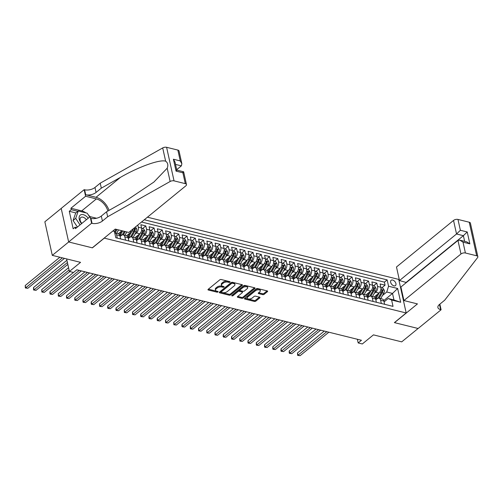 <?xml version="1.0" encoding="UTF-8"?>
<svg xmlns="http://www.w3.org/2000/svg" width="503" height="503" viewBox="0 0 503 503"><rect width="100%" height="100%" fill="white"/><g stroke="black" fill="none" stroke-linecap="round" stroke-linejoin="round"><path stroke-width="0.75" d="M229.953 282.158A0.736 0.371 167.5 0 0 230.104 281.862A0.736 0.371 167.5 0 0 229.833 281.655L221.232 279.523A1.05 0.528 167.5 0 0 219.773 279.85L208.192 289.307A1.05 0.528 167.5 0 0 207.972 289.734A1.05 0.528 167.5 0 0 208.355 290.03L216.963 292.161A0.736 0.371 167.5 0 0 217.981 291.935A0.736 0.371 167.5 0 0 218.132 291.633A0.736 0.371 167.5 0 0 217.862 291.426L216.749 291.149A3.37 1.685 167.5 0 1 215.517 290.2A3.37 1.685 167.5 0 1 216.215 288.829L217.183 288.037A3.37 1.685 167.5 0 1 221.836 286.999L222.948 287.276A0.736 0.371 167.5 0 0 223.967 287.05A0.736 0.371 167.5 0 0 224.118 286.748A0.736 0.371 167.5 0 0 223.848 286.54L222.735 286.264A3.37 1.685 167.5 0 1 221.502 285.314A3.37 1.685 167.5 0 1 222.2 283.937L223.169 283.151A3.37 1.685 167.5 0 1 227.821 282.114L228.934 282.39A0.736 0.371 167.5 0 0 229.953 282.158M392.648 280.045A3.433 2.113 50.8 0 0 391.12 280.29A3.433 2.113 50.8 0 0 391.02 283.308A3.433 2.113 50.8 0 0 393.931 285.849A3.433 2.113 50.8 0 0 395.459 285.61A3.433 2.113 50.8 0 0 395.559 282.585A3.433 2.113 50.8 0 0 392.648 280.045M262.736 294.626A1.05 0.528 167.5 0 0 264.188 294.299L267.439 291.646A1.05 0.528 167.5 0 0 267.653 291.218A1.05 0.528 167.5 0 0 267.269 290.923L257.712 288.552A1.05 0.528 167.5 0 0 256.26 288.879L244.678 298.336A1.05 0.528 167.5 0 0 244.458 298.763A1.05 0.528 167.5 0 0 244.842 299.065L254.399 301.429A1.05 0.528 167.5 0 0 255.851 301.102L259.774 297.902A1.05 0.528 167.5 0 0 259.994 297.468A1.05 0.528 167.5 0 0 259.611 297.172L255.524 296.16A1.05 0.528 167.5 0 0 254.065 296.487L252.122 298.078A2.817 1.408 167.5 0 1 249.186 299.04A2.817 1.408 167.5 0 1 247.206 298.147A2.817 1.408 167.5 0 1 247.79 297.003L255.417 290.778A2.817 1.408 167.5 0 1 258.347 289.81A2.817 1.408 167.5 0 1 260.334 290.703A2.817 1.408 167.5 0 1 259.749 291.847L258.479 292.884A1.05 0.528 167.5 0 0 258.259 293.312A1.05 0.528 167.5 0 0 258.643 293.614L262.736 294.626L262.535 293.721A1.05 0.528 167.5 0 0 263.987 293.394L267.074 290.872M104.209 238.215L92.407 247.847L68.685 241.974L52.293 255.361L80.555 262.352L69.408 271.457L73.532 272.475L76.808 269.797L361.456 340.273L358.18 342.945L362.305 343.97L373.452 334.866L401.708 341.864L418.106 328.484L394.383 322.612L406.185 312.979L104.184 238.101M242.251 285.408A1.05 0.528 167.5 0 0 242.471 284.981A1.05 0.528 167.5 0 0 242.081 284.685L232.524 282.321A1.05 0.528 167.5 0 0 231.072 282.642L219.49 292.098A1.05 0.528 167.5 0 0 219.27 292.532A1.05 0.528 167.5 0 0 219.654 292.828L229.211 295.192A1.05 0.528 167.5 0 0 230.663 294.871L242.251 285.408L242.088 284.685M254.48 287.754L243.056 297.078A1.05 0.528 167.5 0 1 241.603 297.405L241.805 298.31L237.718 297.298A1.05 0.528 167.5 0 1 237.328 297.003A1.05 0.528 167.5 0 1 237.548 296.575L242.245 292.74A1.05 0.528 167.5 0 0 242.465 292.306A1.05 0.528 167.5 0 0 242.081 292.01L239.365 291.338A1.05 0.528 167.5 0 0 237.913 291.665L233.021 295.657A0.736 0.371 167.5 0 1 232.254 295.909A0.736 0.371 167.5 0 1 231.738 295.676A0.736 0.371 167.5 0 1 231.889 295.374L243.666 285.761A1.05 0.528 167.5 0 1 245.118 285.44L254.675 287.804L254.845 288.527A1.05 0.528 167.5 0 0 255.059 288.1A1.05 0.528 167.5 0 0 254.675 287.804M254.845 288.527L243.257 297.983A1.05 0.528 167.5 0 1 241.805 298.31M52.293 255.361L44.855 221.792L61.215 208.437M381.708 287.923L385.072 285.176L380.123 283.95L380.853 287.257L377.558 286.44A4.294 2.622 103.9 0 1 375.735 292.212L374.207 293.463M373.452 285.88L376.822 283.132L371.874 281.906L372.604 285.214L369.303 284.396A4.294 2.622 103.9 0 1 367.486 290.168L365.958 291.419M365.203 283.837L368.573 281.089L363.619 279.863L364.354 283.17L361.053 282.359A4.294 2.622 103.9 0 1 359.236 288.125L357.702 289.376M356.954 281.793L360.318 279.046L355.37 277.819L356.105 281.133L352.804 280.316A4.294 2.622 103.9 0 1 350.987 286.081L349.453 287.332M348.705 279.75L352.069 277.002L347.12 275.776L347.856 279.09L344.555 278.272A4.294 2.622 103.9 0 1 342.732 284.038L341.204 285.289M340.456 277.706L343.819 274.959L338.871 273.733L339.6 277.046L336.3 276.229A4.294 2.622 103.9 0 1 334.482 282.001L332.955 283.246M332.2 275.663L335.57 272.915L330.616 271.689L331.351 275.003L328.05 274.185A4.294 2.622 103.9 0 1 326.233 279.957L324.705 281.202M323.951 273.619L327.315 270.872L322.366 269.646L323.102 272.959L319.801 272.142A4.294 2.622 103.9 0 1 317.984 277.914L316.45 279.165M315.702 271.582L319.065 268.835L314.117 267.609L314.853 270.916L311.552 270.098A4.294 2.622 103.9 0 1 309.735 275.87L308.201 277.122M307.452 269.539L310.816 266.791L305.868 265.565L306.597 268.872L303.296 268.055A4.294 2.622 103.9 0 1 301.479 273.827L299.951 275.078M299.197 267.495L302.567 264.748L297.613 263.522L298.348 266.829L295.047 266.018A4.294 2.622 103.9 0 1 293.23 271.783L291.702 273.035M290.948 265.452L294.312 262.704L289.363 261.478L290.099 264.792L286.798 263.974A4.294 2.622 103.9 0 1 284.981 269.74L283.447 270.991M282.699 263.409L286.062 260.661L281.114 259.435L281.85 262.748L278.549 261.931A4.294 2.622 103.9 0 1 276.732 267.697L275.198 268.948M274.449 261.365L277.813 258.617L272.865 257.391L273.594 260.705L270.3 259.888A4.294 2.622 103.9 0 1 268.476 265.659L266.948 266.904M266.194 259.322L269.564 256.574L264.609 255.348L265.345 258.661L262.044 257.844A4.294 2.622 103.9 0 1 260.227 263.616L258.699 264.861M257.945 257.278L261.315 254.531L256.36 253.305L257.096 256.618L253.795 255.801A4.294 2.622 103.9 0 1 251.978 261.573L250.444 262.824M249.695 255.241L253.059 252.493L248.111 251.267L248.847 254.575L245.546 253.757A4.294 2.622 103.9 0 1 243.729 259.529L242.195 260.78M241.446 253.198L244.81 250.45L239.862 249.224L240.591 252.531L237.297 251.714A4.294 2.622 103.9 0 1 235.473 257.486L233.945 258.737M233.191 251.154L236.561 248.407L231.606 247.18L232.342 250.488L229.041 249.677A4.294 2.622 103.9 0 1 227.224 255.442L225.696 256.693M224.942 249.111L228.312 246.363L223.357 245.137L224.093 248.451L220.792 247.633A4.294 2.622 103.9 0 1 218.975 253.399L217.441 254.65M216.692 247.067L220.056 244.32L215.108 243.094L215.844 246.407L212.543 245.59A4.294 2.622 103.9 0 1 210.726 251.355L209.191 252.607M208.443 245.024L211.807 242.276L206.859 241.05L207.594 244.364L204.293 243.546A4.294 2.622 103.9 0 1 202.47 249.318L200.942 250.563M200.188 242.98L203.558 240.233L198.61 239.007L199.339 242.32L196.038 241.503A4.294 2.622 103.9 0 1 194.221 247.275L192.693 248.52M191.939 240.937L195.309 238.189L190.354 236.963L191.09 240.277L187.789 239.459A4.294 2.622 103.9 0 1 185.972 245.231L184.438 246.476M183.689 238.9L187.053 236.152L182.105 234.926L182.841 238.233L179.54 237.416A4.294 2.622 103.9 0 1 177.722 243.188L176.188 244.439M175.44 236.856L178.804 234.109L173.856 232.883L174.591 236.19L171.29 235.373A4.294 2.622 103.9 0 1 169.467 241.144L167.939 242.396M167.191 234.813L170.555 232.065L165.606 230.839L166.336 234.147L163.035 233.329A4.294 2.622 103.9 0 1 161.218 239.101L159.69 240.352M158.935 232.77L162.306 230.022L157.351 228.796L158.087 232.109L154.786 231.292A4.294 2.622 103.9 0 1 152.969 237.058L151.441 238.309M150.686 230.726L154.05 227.978L149.102 226.752L149.837 230.066L146.536 229.249A4.294 2.622 103.9 0 1 144.719 235.014L143.185 236.265M142.437 228.683L145.801 225.935L140.853 224.709L141.588 228.022L138.287 227.205A4.294 2.622 103.9 0 1 136.47 232.971L134.936 234.222M380.853 287.257A4.294 2.622 -76.1 0 1 379.036 293.029L374.163 297.009M372.604 285.214A4.294 2.622 -76.1 0 1 370.786 290.986L365.914 294.965M364.354 283.17A4.294 2.622 -76.1 0 1 362.537 288.942L357.664 292.922M356.105 281.133A4.294 2.622 -76.1 0 1 354.288 286.899L349.415 290.879M347.856 279.09A4.294 2.622 -76.1 0 1 346.033 284.855L341.16 288.835M339.6 277.046A4.294 2.622 -76.1 0 1 337.783 282.812L332.911 286.792M331.351 275.003A4.294 2.622 -76.1 0 1 329.534 280.775L324.661 284.748M323.102 272.959A4.294 2.622 -76.1 0 1 321.285 278.731L316.412 282.705M314.853 270.916A4.294 2.622 -76.1 0 1 313.029 276.688L308.157 280.668M306.597 268.872A4.294 2.622 -76.1 0 1 304.78 274.644L299.907 278.624M298.348 266.829A4.294 2.622 -76.1 0 1 296.531 272.601L291.658 276.581M290.099 264.792A4.294 2.622 -76.1 0 1 288.282 270.557L283.409 274.537M281.85 262.748A4.294 2.622 -76.1 0 1 280.026 268.514L275.154 272.494M273.594 260.705A4.294 2.622 -76.1 0 1 271.777 266.471L266.904 270.451M265.345 258.661A4.294 2.622 -76.1 0 1 263.528 264.433L258.655 268.407M257.096 256.618A4.294 2.622 -76.1 0 1 255.279 262.39L250.406 266.364M248.847 254.575A4.294 2.622 -76.1 0 1 247.03 260.347L242.157 264.32M240.591 252.531A4.294 2.622 -76.1 0 1 238.774 258.303L233.901 262.283M232.342 250.488A4.294 2.622 -76.1 0 1 230.525 256.26L225.652 260.24M224.093 248.451A4.294 2.622 -76.1 0 1 222.276 254.216L217.403 258.196M215.844 246.407A4.294 2.622 -76.1 0 1 214.026 252.173L209.154 256.153M207.594 244.364A4.294 2.622 -76.1 0 1 205.771 250.129L200.898 254.109M199.339 242.32A4.294 2.622 -76.1 0 1 197.522 248.092L192.649 252.066M191.09 240.277A4.294 2.622 -76.1 0 1 189.273 246.049L184.4 250.022M182.841 238.233A4.294 2.622 -76.1 0 1 181.023 244.005L176.151 247.979M174.591 236.19A4.294 2.622 -76.1 0 1 172.768 241.962L167.895 245.942M166.336 234.147A4.294 2.622 -76.1 0 1 164.519 239.918L159.646 243.898M158.087 232.109A4.294 2.622 -76.1 0 1 156.27 237.875L151.397 241.855M149.837 230.066A4.294 2.622 -76.1 0 1 148.02 235.832L143.148 239.812M141.588 228.022A4.294 2.622 -76.1 0 1 139.765 233.788L134.892 237.768M133.251 228.777A4.294 2.622 -76.1 0 1 131.516 231.751L126.643 235.725M121.978 230.758L118.394 233.681M147.436 217.195L398.747 279.41L406.185 312.979M385.072 285.176L384.399 282.133L387.153 279.888L144.292 219.761M387.153 279.888L388.561 286.238L397.634 288.483L400.69 302.272L391.617 300.027L393.025 306.377L115.803 237.743L114.395 231.393L112.867 231.015M375.848 299.838L377.187 298.744A4.294 2.622 103.9 0 1 379.023 298.204A4.294 2.622 103.9 0 1 380.614 300.228L381.331 303.479M367.599 297.795L368.932 296.701A4.294 2.622 103.9 0 1 370.768 296.16A4.294 2.622 103.9 0 1 372.365 298.185L373.081 301.435M359.343 295.751L360.682 294.657A4.294 2.622 103.9 0 1 362.518 294.117A4.294 2.622 103.9 0 1 364.109 296.148L364.832 299.392M351.094 293.708L352.433 292.614A4.294 2.622 103.9 0 1 354.269 292.08A4.294 2.622 103.9 0 1 355.86 294.104L356.583 297.355M342.845 291.665L344.184 290.571A4.294 2.622 103.9 0 1 346.02 290.036A4.294 2.622 103.9 0 1 347.611 292.061L348.328 295.311M334.596 289.621L335.935 288.527A4.294 2.622 103.9 0 1 337.765 287.993A4.294 2.622 103.9 0 1 339.362 290.017L340.078 293.268M326.34 287.578L327.679 286.484A4.294 2.622 103.9 0 1 329.515 285.949A4.294 2.622 103.9 0 1 331.106 287.974L331.829 291.224M318.091 285.534L319.43 284.447A4.294 2.622 103.9 0 1 321.266 283.906A4.294 2.622 103.9 0 1 322.857 285.93L323.58 289.181M309.842 283.497L311.181 282.403A4.294 2.622 103.9 0 1 313.017 281.862A4.294 2.622 103.9 0 1 314.608 283.887L315.324 287.138M301.593 281.454L302.932 280.36A4.294 2.622 103.9 0 1 304.768 279.819A4.294 2.622 103.9 0 1 306.358 281.843L307.075 285.094M293.337 279.41L294.676 278.316A4.294 2.622 103.9 0 1 296.512 277.775A4.294 2.622 103.9 0 1 298.103 279.806L298.826 283.051M285.088 277.367L286.427 276.273A4.294 2.622 103.9 0 1 288.263 275.738A4.294 2.622 103.9 0 1 289.854 277.763L290.577 281.014M276.839 275.323L278.178 274.229A4.294 2.622 103.9 0 1 280.014 273.695A4.294 2.622 103.9 0 1 281.605 275.719L282.328 278.97M268.589 273.28L269.929 272.186A4.294 2.622 103.9 0 1 271.765 271.651A4.294 2.622 103.9 0 1 273.355 273.676L274.072 276.927M260.334 271.236L261.673 270.142A4.294 2.622 103.9 0 1 263.509 269.608A4.294 2.622 103.9 0 1 265.1 271.633L265.823 274.883M252.085 269.193L253.424 268.105A4.294 2.622 103.9 0 1 255.26 267.565A4.294 2.622 103.9 0 1 256.851 269.589L257.574 272.84M243.836 267.156L245.175 266.062A4.294 2.622 103.9 0 1 247.011 265.521A4.294 2.622 103.9 0 1 248.601 267.546L249.325 270.796M235.586 265.112L236.926 264.018A4.294 2.622 103.9 0 1 238.762 263.478A4.294 2.622 103.9 0 1 240.352 265.502L241.069 268.753M227.331 263.069L228.67 261.975A4.294 2.622 103.9 0 1 230.506 261.434A4.294 2.622 103.9 0 1 232.103 263.465L232.82 266.709M219.082 261.026L220.421 259.932A4.294 2.622 103.9 0 1 222.257 259.397A4.294 2.622 103.9 0 1 223.848 261.422L224.571 264.672M210.832 258.982L212.172 257.888A4.294 2.622 103.9 0 1 214.008 257.354A4.294 2.622 103.9 0 1 215.598 259.378L216.321 262.629M202.583 256.939L203.922 255.845A4.294 2.622 103.9 0 1 205.758 255.31A4.294 2.622 103.9 0 1 207.349 257.335L208.066 260.585M194.334 254.895L195.667 253.801A4.294 2.622 103.9 0 1 197.503 253.267A4.294 2.622 103.9 0 1 199.1 255.291L199.817 258.542M186.079 252.852L187.418 251.764A4.294 2.622 103.9 0 1 189.254 251.223A4.294 2.622 103.9 0 1 190.844 253.248L191.568 256.499M177.829 250.815L179.169 249.721A4.294 2.622 103.9 0 1 181.005 249.18A4.294 2.622 103.9 0 1 182.595 251.204L183.318 254.455M169.58 248.771L170.919 247.677A4.294 2.622 103.9 0 1 172.755 247.136A4.294 2.622 103.9 0 1 174.346 249.161L175.063 252.412M161.331 246.728L162.67 245.634A4.294 2.622 103.9 0 1 164.506 245.093A4.294 2.622 103.9 0 1 166.097 247.118L166.814 250.368M153.075 244.684L154.415 243.59A4.294 2.622 103.9 0 1 156.251 243.056A4.294 2.622 103.9 0 1 157.841 245.08L158.564 248.331M144.826 242.641L146.166 241.547A4.294 2.622 103.9 0 1 148.001 241.012A4.294 2.622 103.9 0 1 149.592 243.037L150.315 246.288M136.577 240.597L137.916 239.503A4.294 2.622 103.9 0 1 139.752 238.969A4.294 2.622 103.9 0 1 141.343 240.994L142.066 244.244M128.328 238.554L129.667 237.46A4.294 2.622 103.9 0 1 131.503 236.926A4.294 2.622 103.9 0 1 133.094 238.95L133.811 242.201M120.072 236.511L121.412 235.423A4.294 2.622 103.9 0 1 123.248 234.882A4.294 2.622 103.9 0 1 124.838 236.907L125.561 240.157M114.703 232.795A4.294 2.622 103.9 0 1 114.998 232.839L118.299 233.656A4.294 2.622 103.9 0 1 119.89 235.681L120.613 238.931M114.998 232.839A4.294 2.622 103.9 0 1 116.589 234.863L117.312 238.114M384.632 304.296L383.915 301.046A4.294 2.622 -76.1 0 0 382.324 299.021L379.023 298.204M376.382 302.253L375.659 299.002A4.294 2.622 -76.1 0 0 374.069 296.977L370.768 296.16M368.133 300.209L367.41 296.959A4.294 2.622 -76.1 0 0 365.819 294.934L362.518 294.117M359.884 298.166L359.161 294.921A4.294 2.622 -76.1 0 0 357.57 292.897L354.269 292.08M351.628 296.129L350.912 292.878A4.294 2.622 -76.1 0 0 349.321 290.853L346.02 290.036M343.379 294.085L342.656 290.835A4.294 2.622 -76.1 0 0 341.065 288.81L337.765 287.993M335.13 292.042L334.407 288.791A4.294 2.622 -76.1 0 0 332.816 286.767L329.515 285.949M326.881 289.998L326.158 286.748A4.294 2.622 -76.1 0 0 324.567 284.723L321.266 283.906M318.625 287.955L317.909 284.704A4.294 2.622 -76.1 0 0 316.318 282.68L313.017 281.862M310.376 285.911L309.659 282.661A4.294 2.622 -76.1 0 0 308.062 280.636L304.768 279.819M302.127 283.868L301.404 280.617A4.294 2.622 -76.1 0 0 299.813 278.593L296.512 277.775M293.878 281.825L293.155 278.58A4.294 2.622 -76.1 0 0 291.564 276.556L288.263 275.738M285.622 279.787L284.905 276.537A4.294 2.622 -76.1 0 0 283.315 274.512L280.014 273.695M277.373 277.744L276.656 274.493A4.294 2.622 -76.1 0 0 275.059 272.469L271.765 271.651M269.124 275.701L268.401 272.45A4.294 2.622 -76.1 0 0 266.81 270.425L263.509 269.608M260.875 273.657L260.152 270.407A4.294 2.622 -76.1 0 0 258.561 268.382L255.26 267.565M252.619 271.614L251.902 268.363A4.294 2.622 -76.1 0 0 250.312 266.339L247.011 265.521M244.37 269.57L243.653 266.32A4.294 2.622 -76.1 0 0 242.062 264.295L238.762 263.478M236.121 267.527L235.398 264.276A4.294 2.622 -76.1 0 0 233.807 262.252L230.506 261.434M227.872 265.483L227.149 262.239A4.294 2.622 -76.1 0 0 225.558 260.214L222.257 259.397M219.622 263.446L218.899 260.196A4.294 2.622 -76.1 0 0 217.309 258.171L214.008 257.354M211.367 261.403L210.65 258.152A4.294 2.622 -76.1 0 0 209.059 256.128L205.758 255.31M203.118 259.359L202.395 256.109A4.294 2.622 -76.1 0 0 200.804 254.084L197.503 253.267M194.868 257.316L194.145 254.065A4.294 2.622 -76.1 0 0 192.555 252.041L189.254 251.223M186.619 255.273L185.896 252.022A4.294 2.622 -76.1 0 0 184.305 249.997L181.005 249.18M178.364 253.229L177.647 249.978A4.294 2.622 -76.1 0 0 176.056 247.954L172.755 247.136M170.115 251.186L169.398 247.935A4.294 2.622 -76.1 0 0 167.801 245.91L164.506 245.093M161.865 249.142L161.142 245.898A4.294 2.622 -76.1 0 0 159.552 243.873L156.251 243.056M153.616 247.105L152.893 243.854A4.294 2.622 -76.1 0 0 151.302 241.83L148.001 241.012M145.361 245.062L144.644 241.811A4.294 2.622 -76.1 0 0 143.053 239.786L139.752 238.969M137.112 243.018L136.395 239.768A4.294 2.622 -76.1 0 0 134.798 237.743L131.503 236.926M128.862 240.975L128.139 237.724A4.294 2.622 -76.1 0 0 126.549 235.7L123.248 234.882M137.809 225.055L138.287 227.205M145.801 225.935L146.536 229.249M154.05 227.978L154.786 231.292M162.306 230.022L163.035 233.329M170.555 232.065L171.29 235.373M178.804 234.109L179.54 237.416M187.053 236.152L187.789 239.459M195.309 238.189L196.038 241.503M203.558 240.233L204.293 243.546M211.807 242.276L212.543 245.59M220.056 244.32L220.792 247.633M228.312 246.363L229.041 249.677M236.561 248.407L237.297 251.714M244.81 250.45L245.546 253.757M253.059 252.493L253.795 255.801M261.315 254.531L262.044 257.844M269.564 256.574L270.3 259.888M277.813 258.617L278.549 261.931M286.062 260.661L286.798 263.974M294.312 262.704L295.047 266.018M302.567 264.748L303.296 268.055M310.816 266.791L311.552 270.098M319.065 268.835L319.801 272.142M327.315 270.872L328.05 274.185M335.57 272.915L336.3 276.229M343.819 274.959L344.555 278.272M352.069 277.002L352.804 280.316M360.318 279.046L361.053 282.359M368.573 281.089L369.303 284.396M376.822 283.132L377.558 286.44M384.399 282.133L141.538 222.005M383.776 300.568L392.516 293.438L386.744 292.004L382.456 295.506M357.363 339.255L358.18 342.945M66.622 258.907L69.408 271.457M384.097 301.875L388.19 298.537L393.962 299.964L392.516 293.438L397.634 288.483M113.1 230.827L114.395 231.393M391.617 300.027L388.19 298.537M386.744 292.004L388.561 286.238M400.69 302.272L393.962 299.964M229.173 281.491A0.736 0.371 167.5 0 1 228.733 281.479L227.62 281.208A3.37 1.685 167.5 0 0 222.967 282.246L223.169 283.151M221.502 285.314L221.301 284.402A3.37 1.685 167.5 0 1 221.999 283.032L222.967 282.246M215.517 290.2L215.315 289.288A3.37 1.685 167.5 0 1 216.02 287.917L216.982 287.131A3.37 1.685 167.5 0 1 221.634 286.094L222.747 286.364A0.736 0.371 167.5 0 0 223.187 286.377M208.355 289.175L216.762 291.256A0.736 0.371 167.5 0 0 217.202 291.262M219.654 291.966L229.01 294.286A1.05 0.528 167.5 0 0 230.462 293.959L241.886 284.635M232.518 283.277A0.736 0.371 167.5 0 0 231.499 283.503L221.333 291.803A0.736 0.371 167.5 0 0 221.175 292.105A0.736 0.371 167.5 0 0 221.446 292.312L222.622 292.601A3.37 1.685 167.5 0 0 227.274 291.564L234.222 285.886A3.37 1.685 167.5 0 0 234.92 284.516A3.37 1.685 167.5 0 0 233.694 283.566L232.518 283.277L232.317 282.365A0.736 0.371 167.5 0 0 231.298 282.598L231.499 283.503M221.175 292.105L220.974 291.199A0.736 0.371 167.5 0 1 221.131 290.897L231.298 282.598M234.92 284.516L234.719 283.61A3.37 1.685 167.5 0 0 233.493 282.661L233.694 283.566M232.317 282.365L233.493 282.661M241.603 297.405L237.712 296.443M242.465 292.306L242.264 291.4A1.05 0.528 167.5 0 0 241.88 291.105L239.164 290.432A1.05 0.528 167.5 0 0 237.712 290.759L232.82 294.752L233.021 295.657M232.411 294.953A0.736 0.371 167.5 0 0 232.82 294.752M247.124 288.76A2.817 1.408 167.5 0 0 247.709 287.609A2.817 1.408 167.5 0 0 245.722 286.716A2.817 1.408 167.5 0 0 242.792 287.685L240.101 289.879A1.05 0.528 167.5 0 0 239.887 290.306A1.05 0.528 167.5 0 0 240.271 290.602L242.98 291.275A1.05 0.528 167.5 0 0 244.433 290.948L247.124 288.76M247.709 287.609L247.507 286.704A2.817 1.408 167.5 0 0 245.521 285.811A2.817 1.408 167.5 0 0 242.591 286.779L242.792 287.685M239.887 290.306L239.686 289.401A1.05 0.528 167.5 0 1 239.9 288.974L242.591 286.779M258.636 292.752L262.535 293.721M260.334 290.703L260.133 289.797A2.817 1.408 167.5 0 0 258.146 288.904A2.817 1.408 167.5 0 0 255.216 289.866L255.417 290.778M247.206 298.147L247.004 297.242A2.817 1.408 167.5 0 1 247.589 296.097L255.216 289.866M244.835 298.204L254.197 300.524A1.05 0.528 167.5 0 0 255.65 300.197L259.416 297.122M59.876 257.234L25.232 285.515L25.735 287.785L27.797 288.294L64.459 258.372M62.397 257.857L25.735 287.785L25.351 287.955L25.232 285.515M27.797 288.294L25.351 287.955M88.214 218.227A6.973 4.288 50.8 0 0 86.158 216.127A6.973 4.288 50.8 0 0 79.593 215.862A6.973 4.288 50.8 0 0 81.587 223.634M86.39 219.717A4.772 2.936 50.8 0 0 84.894 218.164A4.772 2.936 50.8 0 0 80.813 217.503A4.772 2.936 50.8 0 0 81.863 223.407M77.405 227.048L73.08 220.509L75.651 213.127L78.273 210.983L87.182 213.19L89.704 217.007M80.027 224.91L75.702 218.365L78.273 210.983M73.08 220.509L75.702 218.365M176.704 169.674L181.376 165.864L175.541 164.418M107.661 216.749L106.561 211.782L125.719 200.967L153.88 182.067L167.197 168.216C168.386 165.154 167.87 162.815 165.644 161.193C160.061 159.143 138.734 166.763 120.475 177.339L101.317 188.147L96.073 192.429A7.507 3.754 -12.5 0 1 85.711 194.749L84.605 189.782L84.152 189.669L61.203 208.405L68.647 241.968L92.282 247.822L115.231 229.085L128.762 232.436L185.808 185.865A3.219 1.61 167.5 0 0 186.475 184.557A3.219 1.61 167.5 0 0 185.299 183.652L174.038 180.86A3.219 1.61 167.5 0 0 170.14 181.489L107.661 216.749L102.411 221.031A7.507 3.754 -12.5 0 1 92.049 223.345L91.596 223.231L68.647 241.968M101.317 188.147L100.216 183.18L94.973 187.462A7.507 3.754 -12.5 0 1 84.605 189.782M92.049 223.345L90.949 218.377A7.507 3.754 -12.5 0 0 101.31 216.064L106.561 211.782M185.299 183.652L182.897 172.806L176.05 171.114L173.416 159.231L180.263 160.922L177.861 150.083L166.6 147.297L174.038 180.86M165.644 161.193L162.702 147.926L100.216 183.18M91.596 223.231L90.138 216.655L75.45 228.645L75.129 227.193L76.739 227.595M75.896 212.932L69.282 211.291L73.161 228.802L75.129 227.193M69.282 211.291L71.244 209.688L70.923 208.236L85.611 196.245L84.152 189.669M107.837 211.059A12.072 7.419 50.8 0 0 96.381 198.911L85.611 196.245M90.138 216.655L96.57 218.245M109.013 210.392A13.977 8.589 50.8 0 0 96.023 197.302L85.711 194.749M162.702 147.926A3.219 1.61 -12.5 0 1 166.6 147.297M177.861 150.083A3.219 1.61 -12.5 0 1 179.037 150.994L181.866 163.764L181.376 165.864M70.923 208.236L81.693 210.902A12.072 7.419 -129.2 0 1 85.887 212.87M88.289 214.863A12.072 7.419 -129.2 0 1 89.987 216.78M77.864 211.323L71.244 209.688M182.897 172.806C183.903 171.636 183.872 171.473 182.803 172.309M186.475 184.557L183.645 171.787L176.779 170.071M176.05 171.114C177.056 169.945 177.025 169.775 175.956 170.611M173.416 159.231L175.019 162.073L176.798 170.089M180.263 160.922L181.866 163.764M403.922 300.555L460.968 253.99L457.963 240.428L400.916 286.993L403.922 300.555L417.459 303.906L394.509 322.643L418.144 328.497L441.093 309.76L439.848 304.145M406.399 282.523L399.489 280.555L396.483 266.992L453.53 220.427A3.219 1.61 -12.5 0 1 457.969 219.434L469.236 222.219A3.219 1.61 -12.5 0 1 470.412 223.131L477.85 256.693A3.219 1.61 167.5 0 1 477.58 257.599L444.702 300.19L439.452 304.472A7.507 3.754 167.5 0 0 437.899 307.528A7.507 3.754 167.5 0 0 440.641 309.647L441.093 309.76M457.969 219.434L460.377 230.273L467.224 231.971L469.859 243.854L463.012 242.157L465.413 252.996L476.674 255.788L469.236 222.219M398.766 279.523L399.187 279.184M399.489 280.555L456.535 233.989L453.53 220.427M477.85 256.693A3.219 1.61 167.5 0 0 476.674 255.788M465.413 252.996A3.219 1.61 167.5 0 0 460.968 253.99M439.282 304.611A7.507 3.754 167.5 0 0 439.54 304.68L440.641 309.647M406.336 282.252L463.382 235.681L456.535 233.989L460.377 230.273M467.224 231.971L463.382 235.681L464.64 241.339M469.859 243.854L466.746 241.861L459.893 240.164L457.963 240.428M463.012 242.157L459.893 240.164M113.565 230.443L113.301 230.915M118.563 229.909L116.69 233.26M66.924 260.258L33.481 287.559L33.984 289.829L36.046 290.338L67.842 264.389M116.004 229.274L114.514 231.94M115.124 232.87L116.998 229.519M116.092 229.299L114.546 232.065M67.427 262.528L33.984 289.829L33.6 289.998L33.481 287.559M36.046 290.338L33.6 289.998M121.569 231.091L119.984 233.92A6.816 4.156 103.9 0 1 119.519 234.668M122.688 230.934L120.601 234.662A8.205 5.011 103.9 0 1 119.903 235.75M126.813 231.952L124.939 235.303M68.571 267.697L41.736 289.602L42.239 291.872L44.302 292.381L69.81 271.557M124.342 231.342L122.543 234.555A6.816 4.156 103.9 0 1 122.33 234.914M124.254 231.317L122.223 234.951M123.373 234.914L125.247 231.562M69.074 269.96L42.239 291.872L41.85 292.042L41.736 289.602M44.302 292.381L41.85 292.042M129.818 233.134L128.234 235.964A6.816 4.156 103.9 0 1 127.768 236.712M131.729 231.562L128.85 236.706A8.205 5.011 103.9 0 1 128.158 237.793M135.47 226.96L136.741 228.991A2.842 1.735 103.9 0 1 136.25 231.87L133.188 237.347M73.482 272.463L49.986 291.646L50.489 293.915L52.551 294.425L81.341 270.922M131.623 236.957L134.685 231.487A2.842 1.735 -76.1 0 0 135.244 229.349L134.301 230.116A1.446 0.887 103.9 0 1 134.068 230.745L130.793 236.592A6.816 4.156 103.9 0 1 130.579 236.957M135.244 229.349C134.867 228.481 134.54 228.4 134.257 229.104A2.842 1.735 103.9 0 1 133.691 231.242L130.478 236.995M134.408 228.67L134.257 229.104M79.279 270.413L50.489 293.915L50.105 294.079L49.904 293.174L49.986 291.646M52.551 294.425L50.105 294.079M138.067 235.178L136.489 238.007A6.816 4.156 103.9 0 1 136.017 238.755M139.979 233.599L137.105 238.743A8.205 5.011 103.9 0 1 136.407 239.83M141.664 228.494L143.764 229.016L144.996 231.034A2.842 1.735 103.9 0 1 144.499 233.914L141.444 239.384M85.013 271.827L58.235 293.689L58.738 295.953L60.8 296.468L89.591 272.966M139.872 239L142.934 233.53A2.842 1.735 -76.1 0 0 143.493 231.393L142.55 232.16A1.446 0.887 103.9 0 1 142.318 232.788L139.042 238.636A6.816 4.156 103.9 0 1 138.828 239M143.493 231.393C143.116 230.525 142.789 230.443 142.506 231.147A2.842 1.735 103.9 0 1 141.947 233.285L138.727 239.032M142.663 230.714L142.506 231.147M87.528 272.45L58.738 295.953L58.354 296.122L58.235 293.689M60.8 296.468L58.354 296.122M146.316 237.221L144.738 240.044A6.816 4.156 103.9 0 1 144.267 240.799M148.234 235.643L145.354 240.786A8.205 5.011 103.9 0 1 144.657 241.874M149.919 230.537L152.019 231.053L153.245 233.078A2.842 1.735 103.9 0 1 152.755 235.957L149.693 241.427M93.262 273.871L66.484 295.733L66.987 297.996L69.049 298.512L97.84 275.009M148.127 241.044L151.183 235.567A2.842 1.735 -76.1 0 0 151.749 233.43L150.806 234.203A1.446 0.887 103.9 0 1 150.567 234.832L147.297 240.679A6.816 4.156 103.9 0 1 147.083 241.044M151.749 233.43C151.372 232.562 151.038 232.48 150.755 233.191A2.842 1.735 103.9 0 1 150.196 235.322L146.977 241.075M150.913 232.757L150.755 233.191M95.777 274.493L66.987 297.996L66.603 298.166L66.484 295.733M69.049 298.512L66.603 298.166M154.572 239.265L152.987 242.088A6.816 4.156 103.9 0 1 152.516 242.842M156.483 237.686L153.604 242.83A8.205 5.011 103.9 0 1 152.906 243.917M158.168 232.581L160.268 233.096L161.494 235.115A2.842 1.735 103.9 0 1 161.004 238.001L157.942 243.471M101.512 275.914L74.74 297.776L75.243 300.04L77.305 300.549L106.095 277.046M156.376 243.081L159.438 237.611A2.842 1.735 -76.1 0 0 159.998 235.473L159.055 236.247A1.446 0.887 103.9 0 1 158.822 236.869L155.546 242.723A6.816 4.156 103.9 0 1 155.333 243.087M159.998 235.473C159.621 234.605 159.288 234.524 159.005 235.228A2.842 1.735 103.9 0 1 158.445 237.366L155.226 243.119M159.162 234.8L159.005 235.228M104.033 276.537L75.243 300.04L74.853 300.209L74.74 297.776M77.305 300.549L74.853 300.209M162.821 241.308L161.237 244.131A6.816 4.156 103.9 0 1 160.771 244.886M164.733 239.73L161.853 244.873A8.205 5.011 103.9 0 1 161.161 245.961M166.418 234.624L168.518 235.14L169.744 237.158A2.842 1.735 103.9 0 1 169.253 240.044L166.191 245.514M109.767 277.958L82.989 299.813L83.492 302.083L85.554 302.592L114.344 279.09M164.626 245.124L167.688 239.654A2.842 1.735 -76.1 0 0 168.247 237.517L167.304 238.29A1.446 0.887 103.9 0 1 167.071 238.912L163.796 244.766A6.816 4.156 103.9 0 1 163.582 245.131M168.247 237.517C167.87 236.649 167.543 236.567 167.26 237.271A2.842 1.735 103.9 0 1 166.694 239.409L163.481 245.162M167.411 236.844L167.26 237.271M112.282 278.58L83.492 302.083L83.108 302.253L82.907 301.347L82.989 299.813M85.554 302.592L83.108 302.253M171.07 243.351L169.492 246.174A6.816 4.156 103.9 0 1 169.021 246.923M172.982 241.773L170.108 246.916A8.205 5.011 103.9 0 1 169.41 248.004M174.667 236.661L176.767 237.183L177.993 239.202A2.842 1.735 103.9 0 1 177.502 242.088L174.447 247.558M118.016 280.001L91.238 301.857L91.741 304.126L93.803 304.636L122.594 281.133M172.875 247.168L175.937 241.698A2.842 1.735 -76.1 0 0 176.496 239.56L175.553 240.333A1.446 0.887 103.9 0 1 175.321 240.956L172.045 246.81A6.816 4.156 103.9 0 1 171.831 247.174M176.496 239.56C176.119 238.692 175.792 238.611 175.509 239.315A2.842 1.735 103.9 0 1 174.95 241.453L171.73 247.206M175.66 238.887L175.509 239.315M120.531 280.624L91.741 304.126L91.357 304.296L91.156 303.391L91.238 301.857M93.803 304.636L91.357 304.296M179.32 245.389L177.741 248.218A6.816 4.156 103.9 0 1 177.27 248.966M181.237 243.817L178.358 248.96A8.205 5.011 103.9 0 1 177.66 250.048M182.922 238.705L185.022 239.227L186.248 241.245A2.842 1.735 103.9 0 1 185.758 244.131L182.696 249.601M126.266 282.045L99.487 303.9L99.99 306.17L102.052 306.679L130.843 283.176M181.13 249.211L184.186 243.741A2.842 1.735 -76.1 0 0 184.752 241.603L183.802 242.371A1.446 0.887 103.9 0 1 183.57 242.999L180.3 248.853A6.816 4.156 103.9 0 1 180.087 249.211M184.752 241.603C184.375 240.736 184.041 240.654 183.758 241.358A2.842 1.735 103.9 0 1 183.199 243.496L179.98 249.249M183.916 240.924L183.758 241.358M128.781 282.667L99.99 306.17L99.607 306.34L99.487 303.9M102.052 306.679L99.607 306.34M187.575 247.432L185.991 250.261A6.816 4.156 103.9 0 1 185.519 251.01M189.486 245.86L186.607 251.003A8.205 5.011 103.9 0 1 185.909 252.091M191.171 240.748L193.271 241.27L194.498 243.289A2.842 1.735 103.9 0 1 194.007 246.174L190.945 251.645M134.515 284.088L107.743 305.943L108.239 308.213L110.308 308.723L139.098 285.22M189.38 251.255L192.442 245.785A2.842 1.735 -76.1 0 0 193.001 243.647L192.058 244.414A1.446 0.887 103.9 0 1 191.825 245.043L188.55 250.896A6.816 4.156 103.9 0 1 188.336 251.255M193.001 243.647C192.624 242.779 192.291 242.698 192.008 243.402A2.842 1.735 103.9 0 1 191.448 245.539L188.229 251.293M192.165 242.968L192.008 243.402M137.036 284.711L108.239 308.213L107.856 308.383L107.655 307.471L107.743 305.943M110.308 308.723L107.856 308.383M195.824 249.475L194.24 252.305A6.816 4.156 103.9 0 1 193.774 253.053M197.736 247.904L194.856 253.047A8.205 5.011 103.9 0 1 194.164 254.134M199.421 242.792L201.521 243.314L202.747 245.332A2.842 1.735 103.9 0 1 202.256 248.212L199.194 253.688M142.764 286.125L115.992 307.987L116.495 310.257L118.557 310.766L147.348 287.263M197.629 253.298L200.691 247.828A2.842 1.735 -76.1 0 0 201.25 245.69L200.307 246.457A1.446 0.887 103.9 0 1 200.075 247.086L196.799 252.934A6.816 4.156 103.9 0 1 196.585 253.298M201.25 245.69C200.873 244.823 200.546 244.741 200.263 245.445A2.842 1.735 103.9 0 1 199.697 247.583L196.478 253.336M200.414 245.011L200.263 245.445M145.285 286.754L116.495 310.257L116.111 310.42L115.91 309.515L115.992 307.987M118.557 310.766L116.111 310.42M204.073 251.519L202.495 254.348A6.816 4.156 103.9 0 1 202.024 255.096M205.985 249.941L203.111 255.084A8.205 5.011 103.9 0 1 202.413 256.172M207.67 244.835L209.77 245.357L210.996 247.375A2.842 1.735 103.9 0 1 210.506 250.255L207.45 255.725M151.019 288.169L124.241 310.03L124.744 312.294L126.806 312.809L155.597 289.307M205.878 255.342L208.94 249.872A2.842 1.735 -76.1 0 0 209.5 247.734L208.556 248.501A1.446 0.887 103.9 0 1 208.324 249.13L205.048 254.977A6.816 4.156 103.9 0 1 204.834 255.342M209.5 247.734C209.122 246.866 208.795 246.784 208.512 247.489A2.842 1.735 103.9 0 1 207.953 249.626L204.734 255.373M208.663 247.055L208.512 247.489M153.534 288.791L124.744 312.294L124.36 312.464L124.241 310.03M126.806 312.809L124.36 312.464M212.323 253.562L210.744 256.385A6.816 4.156 103.9 0 1 210.273 257.14M214.234 251.984L211.361 257.127A8.205 5.011 103.9 0 1 210.663 258.215M215.925 246.879L218.025 247.394L219.251 249.419A2.842 1.735 103.9 0 1 218.761 252.299L215.699 257.769M159.269 290.212L132.49 312.074L132.993 314.337L135.056 314.853L163.846 291.35M214.127 257.385L217.189 251.909A2.842 1.735 -76.1 0 0 217.749 249.777L216.806 250.544A1.446 0.887 103.9 0 1 216.573 251.173L213.303 257.02A6.816 4.156 103.9 0 1 213.09 257.385M217.749 249.777C217.371 248.903 217.044 248.822 216.762 249.532A2.842 1.735 103.9 0 1 216.202 251.663L212.983 257.417M216.919 249.098L216.762 249.532M161.784 290.835L132.993 314.337L132.61 314.507L132.49 312.074M135.056 314.853L132.61 314.507M220.572 255.606L218.994 258.429A6.816 4.156 103.9 0 1 218.522 259.183M222.489 254.028L219.61 259.171A8.205 5.011 103.9 0 1 218.912 260.258M224.175 248.922L226.275 249.438L227.501 251.456A2.842 1.735 103.9 0 1 227.01 254.342L223.948 259.812M167.518 292.256L140.739 314.117L141.242 316.381L143.311 316.89L172.101 293.387M222.383 259.422L225.445 253.952A2.842 1.735 -76.1 0 0 226.004 251.814L225.061 252.588A1.446 0.887 103.9 0 1 224.822 253.21L221.553 259.064A6.816 4.156 103.9 0 1 221.339 259.429M226.004 251.814C225.627 250.947 225.294 250.865 225.011 251.569A2.842 1.735 103.9 0 1 224.451 253.707L221.232 259.46M225.168 251.142L225.011 251.569M170.039 292.878L141.242 316.381L140.859 316.55L140.658 315.645L140.739 314.117M143.311 316.89L140.859 316.55M228.827 257.649L227.243 260.472A6.816 4.156 103.9 0 1 226.778 261.227M230.739 256.071L227.859 261.214A8.205 5.011 103.9 0 1 227.161 262.302M232.424 250.966L234.524 251.481L235.75 253.499A2.842 1.735 103.9 0 1 235.259 256.385L232.197 261.856M175.767 294.299L148.995 316.154L149.498 318.424L151.56 318.933L180.351 295.431M230.632 261.466L233.694 255.996A2.842 1.735 -76.1 0 0 234.253 253.858L233.31 254.631A1.446 0.887 103.9 0 1 233.078 255.254L229.802 261.107A6.816 4.156 103.9 0 1 229.588 261.472M234.253 253.858C233.876 252.99 233.543 252.908 233.26 253.613A2.842 1.735 103.9 0 1 232.7 255.75L229.481 261.503M233.417 253.185L233.26 253.613M178.288 294.921L149.498 318.424L149.114 318.594L148.913 317.689L148.995 316.154M151.56 318.933L149.114 318.594M237.076 259.693L235.492 262.516A6.816 4.156 103.9 0 1 235.027 263.264M238.988 258.114L236.114 263.258A8.205 5.011 103.9 0 1 235.417 264.345M240.673 253.003L242.773 253.525L243.999 255.543A2.842 1.735 103.9 0 1 243.509 258.429L240.447 263.899M184.023 296.342L157.244 318.198L157.747 320.468L159.809 320.977L188.6 297.474M238.881 263.509L241.943 258.039A2.842 1.735 -76.1 0 0 242.503 255.901L241.559 256.675A1.446 0.887 103.9 0 1 241.327 257.297L238.051 263.151A6.816 4.156 103.9 0 1 237.837 263.515M242.503 255.901C242.125 255.034 241.798 254.952 241.515 255.656A2.842 1.735 103.9 0 1 240.956 257.794L237.737 263.547M241.666 255.228L241.515 255.656M186.538 296.965L157.747 320.468L157.364 320.637L157.162 319.732L157.244 318.198M159.809 320.977L157.364 320.637M245.326 261.736L243.748 264.559A6.816 4.156 103.9 0 1 243.276 265.307M247.237 260.158L244.364 265.301A8.205 5.011 103.9 0 1 243.666 266.389M248.922 255.046L251.022 255.568L252.255 257.586A2.842 1.735 103.9 0 1 251.764 260.472L248.702 265.942M192.272 298.386L165.493 320.241L165.996 322.511L168.059 323.02L196.849 299.518M247.13 265.553L250.192 260.082A2.842 1.735 -76.1 0 0 250.752 257.945L249.809 258.718A1.446 0.887 103.9 0 1 249.576 259.341L246.3 265.194A6.816 4.156 103.9 0 1 246.086 265.553M250.752 257.945C250.375 257.077 250.048 256.995 249.765 257.699A2.842 1.735 103.9 0 1 249.205 259.837L245.986 265.59M249.922 257.272L249.765 257.699M194.787 299.008L165.996 322.511L165.613 322.681L165.493 320.241M168.059 323.02L165.613 322.681M253.575 263.773L251.997 266.603A6.816 4.156 103.9 0 1 251.525 267.351M255.493 262.201L252.613 267.344A8.205 5.011 103.9 0 1 251.915 268.432M257.178 257.09L259.278 257.611L260.504 259.63A2.842 1.735 103.9 0 1 260.013 262.516L256.951 267.986M200.521 300.429L173.742 322.285L174.245 324.554L176.308 325.064L205.105 301.561M255.386 267.596L258.441 262.126A2.842 1.735 -76.1 0 0 259.007 259.988L258.064 260.755A1.446 0.887 103.9 0 1 257.825 261.384L254.556 267.238A6.816 4.156 103.9 0 1 254.342 267.596M259.007 259.988C258.63 259.12 258.297 259.039 258.014 259.743A2.842 1.735 103.9 0 1 257.454 261.881L254.235 267.634M258.171 259.309L258.014 259.743M203.042 301.052L174.245 324.554L173.862 324.724L173.742 322.285M176.308 325.064L173.862 324.724M261.83 265.817L260.246 268.646A6.816 4.156 103.9 0 1 259.781 269.394M263.742 264.245L260.862 269.388A8.205 5.011 103.9 0 1 260.164 270.476M265.427 259.133L267.527 259.655L268.753 261.673A2.842 1.735 103.9 0 1 268.262 264.553L265.2 270.029M208.77 302.466L181.998 324.328L182.501 326.598L184.563 327.107L213.354 303.605M263.635 269.639L266.697 264.169A2.842 1.735 -76.1 0 0 267.256 262.032L266.313 262.799A1.446 0.887 103.9 0 1 266.081 263.427L262.805 269.275A6.816 4.156 103.9 0 1 262.591 269.639M267.256 262.032C266.879 261.164 266.546 261.082 266.263 261.786A2.842 1.735 103.9 0 1 265.703 263.924L262.484 269.677M266.42 261.353L266.263 261.786M211.291 303.095L182.501 326.598L182.111 326.761L181.91 325.856L181.998 324.328M184.563 327.107L182.111 326.761M270.08 267.86L268.495 270.689A6.816 4.156 103.9 0 1 268.03 271.438M271.991 266.282L269.111 271.431A8.205 5.011 103.9 0 1 268.42 272.513M273.676 261.176L275.776 261.698L277.002 263.717A2.842 1.735 103.9 0 1 276.512 266.596L273.45 272.066M217.026 304.51L190.247 326.372L190.75 328.635L192.812 329.151L221.603 305.648M271.884 271.683L274.946 266.213A2.842 1.735 -76.1 0 0 275.506 264.075L274.563 264.842A1.446 0.887 103.9 0 1 274.33 265.471L271.054 271.318A6.816 4.156 103.9 0 1 270.84 271.683M275.506 264.075C275.128 263.207 274.801 263.126 274.519 263.83A2.842 1.735 103.9 0 1 273.953 265.968L270.74 271.714M274.669 263.396L274.519 263.83M219.541 305.132L190.75 328.635L190.367 328.805L190.247 326.372M192.812 329.151L190.367 328.805M278.329 269.904L276.751 272.733A6.816 4.156 103.9 0 1 276.279 273.481M280.24 268.325L277.367 273.469A8.205 5.011 103.9 0 1 276.669 274.556M281.925 263.22L284.025 263.735L285.258 265.76A2.842 1.735 103.9 0 1 284.761 268.64L281.705 274.11M225.275 306.553L198.496 328.415L198.999 330.678L201.062 331.194L229.852 307.691M280.133 273.726L283.195 268.25A2.842 1.735 -76.1 0 0 283.755 266.118L282.812 266.886A1.446 0.887 103.9 0 1 282.579 267.514L279.303 273.362A6.816 4.156 103.9 0 1 279.09 273.726M283.755 266.118C283.378 265.244 283.051 265.163 282.768 265.873A2.842 1.735 103.9 0 1 282.208 268.005L278.989 273.758M282.925 265.439L282.768 265.873M227.79 307.176L198.999 330.678L198.616 330.848L198.496 328.415M201.062 331.194L198.616 330.848M286.578 271.947L285 274.77A6.816 4.156 103.9 0 1 284.528 275.525M288.496 270.369L285.616 275.512A8.205 5.011 103.9 0 1 284.918 276.6M290.181 265.263L292.281 265.779L293.507 267.797A2.842 1.735 103.9 0 1 293.016 270.683L289.954 276.153M233.524 308.597L206.746 330.458L207.249 332.722L209.311 333.231L238.108 309.729M288.389 275.763L291.444 270.293A2.842 1.735 -76.1 0 0 292.01 268.156L291.067 268.929A1.446 0.887 103.9 0 1 290.828 269.551L287.559 275.405A6.816 4.156 103.9 0 1 287.345 275.77M292.01 268.156C291.633 267.288 291.3 267.206 291.017 267.91A2.842 1.735 103.9 0 1 290.457 270.048L287.238 275.801M291.174 267.483L291.017 267.91M236.039 309.219L207.249 332.722L206.865 332.892L206.746 330.458M209.311 333.231L206.865 332.892M294.833 273.99L293.249 276.813A6.816 4.156 103.9 0 1 292.777 277.568M296.745 272.412L293.865 277.555A8.205 5.011 103.9 0 1 293.167 278.643M298.43 267.307L300.53 267.822L301.756 269.841A2.842 1.735 103.9 0 1 301.266 272.727L298.204 278.197M241.773 310.64L215.001 332.496L215.504 334.765L217.566 335.275L246.357 311.772M296.638 277.807L299.7 272.337A2.842 1.735 -76.1 0 0 300.26 270.199L299.316 270.972A1.446 0.887 103.9 0 1 299.084 271.595L295.808 277.449A6.816 4.156 103.9 0 1 295.594 277.813M300.26 270.199C299.882 269.331 299.549 269.25 299.266 269.954A2.842 1.735 103.9 0 1 298.707 272.092L295.487 277.845M299.423 269.526L299.266 269.954M244.295 311.263L215.504 334.765L215.114 334.935L214.913 334.03L215.001 332.496M217.566 335.275L215.114 334.935M303.083 276.034L301.498 278.857A6.816 4.156 103.9 0 1 301.033 279.605M304.994 274.456L302.114 279.599A8.205 5.011 103.9 0 1 301.423 280.687M306.679 269.344L308.779 269.866L310.005 271.884A2.842 1.735 103.9 0 1 309.515 274.77L306.453 280.24M250.029 312.684L223.25 334.539L223.753 336.809L225.816 337.318L254.606 313.815M304.887 279.85L307.949 274.38A2.842 1.735 -76.1 0 0 308.509 272.242L307.566 273.016A1.446 0.887 103.9 0 1 307.333 273.638L304.057 279.492A6.816 4.156 103.9 0 1 303.843 279.857M308.509 272.242C308.132 271.375 307.805 271.293 307.522 271.997A2.842 1.735 103.9 0 1 306.956 274.135L303.743 279.888M307.673 271.57L307.522 271.997M252.544 313.306L223.753 336.809L223.37 336.979L223.169 336.073L223.25 334.539M225.816 337.318L223.37 336.979M311.332 278.077L309.754 280.9A6.816 4.156 103.9 0 1 309.282 281.649M313.243 276.499L310.37 281.642A8.205 5.011 103.9 0 1 309.672 282.73M314.928 271.387L317.028 271.909L318.261 273.928A2.842 1.735 103.9 0 1 317.764 276.813L314.708 282.284M258.278 314.727L231.499 336.582L232.002 338.852L234.065 339.362L262.855 315.859M313.136 281.894L316.198 276.424A2.842 1.735 -76.1 0 0 316.758 274.286L315.815 275.059A1.446 0.887 103.9 0 1 315.582 275.682L312.306 281.535A6.816 4.156 103.9 0 1 312.093 281.894M316.758 274.286C316.381 273.418 316.054 273.336 315.771 274.041A2.842 1.735 103.9 0 1 315.211 276.178L311.992 281.931M315.928 273.613L315.771 274.041M260.793 315.35L232.002 338.852L231.619 339.022L231.499 336.582M234.065 339.362L231.619 339.022M319.581 280.114L318.003 282.944A6.816 4.156 103.9 0 1 317.531 283.692M321.499 278.543L318.619 283.686A8.205 5.011 103.9 0 1 317.921 284.773M323.184 273.431L325.284 273.953L326.51 275.971A2.842 1.735 103.9 0 1 326.019 278.857L322.957 284.327M266.527 316.771L239.749 338.626L240.252 340.896L242.314 341.405L271.104 317.902M321.392 283.937L324.448 278.467A2.842 1.735 -76.1 0 0 325.013 276.329L324.064 277.096A1.446 0.887 103.9 0 1 323.831 277.725L320.562 283.579A6.816 4.156 103.9 0 1 320.348 283.937M325.013 276.329C324.636 275.462 324.303 275.38 324.02 276.084A2.842 1.735 103.9 0 1 323.46 278.222L320.241 283.975M324.177 275.65L324.02 276.084M269.042 317.393L240.252 340.896L239.868 341.065L239.749 338.626M242.314 341.405L239.868 341.065M327.837 282.158L326.252 284.987A6.816 4.156 103.9 0 1 325.781 285.735M329.748 280.586L326.868 285.729A8.205 5.011 103.9 0 1 326.17 286.817M331.433 275.474L333.533 275.996L334.759 278.014A2.842 1.735 103.9 0 1 334.269 280.894L331.207 286.37M274.776 318.808L248.004 340.669L248.507 342.939L250.569 343.448L279.36 319.946M329.641 285.981L332.703 280.511A2.842 1.735 -76.1 0 0 333.263 278.373L332.32 279.14A1.446 0.887 103.9 0 1 332.087 279.769L328.811 285.616A6.816 4.156 103.9 0 1 328.597 285.981M333.263 278.373C332.885 277.505 332.552 277.423 332.269 278.128A2.842 1.735 103.9 0 1 331.71 280.265L328.49 286.018M332.426 277.694L332.269 278.128M277.298 319.436L248.507 342.939L248.117 343.103L247.916 342.197L248.004 340.669M250.569 343.448L248.117 343.103M336.086 284.201L334.501 287.031A6.816 4.156 103.9 0 1 334.036 287.779M337.997 282.623L335.117 287.773A8.205 5.011 103.9 0 1 334.426 288.854M339.682 277.518L341.782 278.04L343.008 280.058A2.842 1.735 103.9 0 1 342.518 282.938L339.456 288.408M283.026 320.851L256.253 342.713L256.756 344.976L258.819 345.492L287.609 321.989M337.89 288.024L340.952 282.554A2.842 1.735 -76.1 0 0 341.512 280.416L340.569 281.183A1.446 0.887 103.9 0 1 340.336 281.812L337.06 287.659A6.816 4.156 103.9 0 1 336.847 288.024M341.512 280.416C341.135 279.549 340.808 279.467 340.525 280.171A2.842 1.735 103.9 0 1 339.959 282.309L336.74 288.056M340.676 279.737L340.525 280.171M285.547 321.474L256.756 344.976L256.373 345.146L256.253 342.713M258.819 345.492L256.373 345.146M344.335 286.245L342.757 289.074A6.816 4.156 103.9 0 1 342.285 289.822M346.246 284.667L343.373 289.81A8.205 5.011 103.9 0 1 342.675 290.897M347.931 279.561L350.031 280.077L351.257 282.101A2.842 1.735 103.9 0 1 350.767 284.981L347.711 290.451M291.281 322.895L264.503 344.756L265.006 347.02L267.068 347.535L295.858 324.033M346.139 290.068L349.201 284.591A2.842 1.735 -76.1 0 0 349.761 282.46L348.818 283.227A1.446 0.887 103.9 0 1 348.585 283.855L345.31 289.703A6.816 4.156 103.9 0 1 345.096 290.068M349.761 282.46C349.384 281.586 349.057 281.504 348.774 282.214A2.842 1.735 103.9 0 1 348.214 284.346L344.995 290.099M348.925 281.781L348.774 282.214M293.796 323.517L265.006 347.02L264.622 347.189L264.503 344.756M267.068 347.535L264.622 347.189M352.584 288.288L351.006 291.111A6.816 4.156 103.9 0 1 350.534 291.866M354.502 286.71L351.622 291.853A8.205 5.011 103.9 0 1 350.924 292.941M356.187 281.605L358.287 282.12L359.513 284.138A2.842 1.735 103.9 0 1 359.023 287.024L355.961 292.495M299.53 324.938L272.752 346.8L273.255 349.063L275.317 349.572L304.108 326.07M354.389 292.105L357.451 286.635A2.842 1.735 -76.1 0 0 358.017 284.497L357.067 285.27A1.446 0.887 103.9 0 1 356.834 285.893L353.565 291.746A6.816 4.156 103.9 0 1 353.351 292.111M358.017 284.497C357.639 283.629 357.306 283.547 357.023 284.252A2.842 1.735 103.9 0 1 356.464 286.389L353.244 292.142M357.18 283.824L357.023 284.252M302.045 325.56L273.255 349.063L272.871 349.233L272.752 346.8M275.317 349.572L272.871 349.233M360.84 290.332L359.255 293.155A6.816 4.156 103.9 0 1 358.784 293.909M362.751 288.753L359.871 293.897A8.205 5.011 103.9 0 1 359.173 294.984M364.436 283.648L366.536 284.164L367.762 286.182A2.842 1.735 103.9 0 1 367.272 289.068L364.21 294.538M307.779 326.981L281.007 348.837L281.504 351.107L283.573 351.616L312.363 328.113M362.644 294.148L365.706 288.678A2.842 1.735 -76.1 0 0 366.266 286.54L365.323 287.314A1.446 0.887 103.9 0 1 365.09 287.936L361.814 293.79A6.816 4.156 103.9 0 1 361.6 294.154M366.266 286.54C365.888 285.673 365.555 285.591 365.272 286.295A2.842 1.735 103.9 0 1 364.713 288.433L361.494 294.186M365.43 285.867L365.272 286.295M310.301 327.604L281.504 351.107L281.12 351.276L280.919 350.371L281.007 348.837M283.573 351.616L281.12 351.276M369.089 292.375L367.504 295.198A6.816 4.156 103.9 0 1 367.039 295.946M371 290.797L368.121 295.94A8.205 5.011 103.9 0 1 367.429 297.028M372.685 285.685L374.785 286.207L376.011 288.225A2.842 1.735 103.9 0 1 375.521 291.111L372.459 296.581M316.029 329.025L289.256 350.88L289.759 353.15L291.822 353.659L320.612 330.157M370.893 296.192L373.955 290.721A2.842 1.735 -76.1 0 0 374.515 288.584L373.572 289.357A1.446 0.887 103.9 0 1 373.339 289.98L370.063 295.833A6.816 4.156 103.9 0 1 369.85 296.198M374.515 288.584C374.138 287.716 373.811 287.634 373.528 288.338A2.842 1.735 103.9 0 1 372.962 290.476L369.743 296.229M373.679 287.911L373.528 288.338M318.55 329.647L289.759 353.15L289.376 353.32L289.175 352.414L289.256 350.88M291.822 353.659L289.376 353.32M377.338 294.418L375.754 297.242A6.816 4.156 103.9 0 1 375.288 297.99M379.249 292.84L376.376 297.983A8.205 5.011 103.9 0 1 375.678 299.071M380.934 287.729L383.035 288.25L384.261 290.269A2.842 1.735 103.9 0 1 383.77 293.155L380.714 298.625M324.284 331.068L297.506 352.924L298.009 355.193L300.071 355.703L328.861 332.2M379.143 298.235L382.205 292.765A2.842 1.735 -76.1 0 0 382.764 290.627L381.821 291.4A1.446 0.887 103.9 0 1 381.588 292.023L378.313 297.877A6.816 4.156 103.9 0 1 378.099 298.235M382.764 290.627C382.387 289.759 382.06 289.678 381.777 290.382A2.842 1.735 103.9 0 1 381.217 292.52L377.998 298.273M381.928 289.954L381.777 290.382M326.799 331.691L298.009 355.193L297.625 355.363L297.506 352.924M300.071 355.703L297.625 355.363M379.036 293.029L375.735 292.212M370.786 290.986L367.486 290.168M362.537 288.942L359.236 288.125M354.288 286.899L350.987 286.081M346.033 284.855L342.732 284.038M337.783 282.812L334.482 282.001M329.534 280.775L326.233 279.957M321.285 278.731L317.984 277.914M313.029 276.688L309.735 275.87M304.78 274.644L301.479 273.827M296.531 272.601L293.23 271.783M288.282 270.557L284.981 269.74M280.026 268.514L276.732 267.697M271.777 266.471L268.476 265.659M263.528 264.433L260.227 263.616M255.279 262.39L251.978 261.573M247.03 260.347L243.729 259.529M238.774 258.303L235.473 257.486M230.525 256.26L227.224 255.442M222.276 254.216L218.975 253.399M214.026 252.173L210.726 251.355M205.771 250.129L202.47 249.318M197.522 248.092L194.221 247.275M189.273 246.049L185.972 245.231M181.023 244.005L177.722 243.188M172.768 241.962L169.467 241.144M164.519 239.918L161.218 239.101M156.27 237.875L152.969 237.058M148.02 235.832L144.719 235.014M139.765 233.788L136.47 232.971M131.516 231.751L130.051 231.386M119.89 235.681L116.589 234.863M383.915 301.046L380.614 300.228M375.659 299.002L372.365 298.185M367.41 296.959L364.109 296.148M359.161 294.921L355.86 294.104M350.912 292.878L347.611 292.061M342.656 290.835L339.362 290.017M334.407 288.791L331.106 287.974M326.158 286.748L322.857 285.93M317.909 284.704L314.608 283.887M309.659 282.661L306.358 281.843M301.404 280.617L298.103 279.806M293.155 278.58L289.854 277.763M284.905 276.537L281.605 275.719M276.656 274.493L273.355 273.676M268.401 272.45L265.1 271.633M260.152 270.407L256.851 269.589M251.902 268.363L248.601 267.546M243.653 266.32L240.352 265.502M235.398 264.276L232.103 263.465M227.149 262.239L223.848 261.422M218.899 260.196L215.598 259.378M210.65 258.152L207.349 257.335M202.395 256.109L199.1 255.291M194.145 254.065L190.844 253.248M185.896 252.022L182.595 251.204M177.647 249.978L174.346 249.161M169.398 247.935L166.097 247.118M161.142 245.898L157.841 245.08M152.893 243.854L149.592 243.037M144.644 241.811L141.343 240.994M136.395 239.768L133.094 238.95M128.139 237.724L124.838 236.907M227.62 281.208L227.821 282.114M221.999 283.032L222.2 283.937M222.747 286.364L222.948 287.276M221.634 286.094L221.836 286.999M216.982 287.131L217.183 288.037M216.02 287.917L216.215 288.829M216.762 291.256L216.963 292.161M208.198 289.3L208.355 290.03M228.733 281.479L228.934 282.39M230.462 293.959L230.663 294.871M229.01 294.286L229.211 295.192M219.49 292.098L219.654 292.828M221.131 290.897L221.333 291.803M243.056 297.078L243.257 297.983M237.554 296.569L237.718 297.298M241.88 291.105L242.081 292.01M239.164 290.432L239.365 291.338M237.712 290.759L237.913 291.665M239.9 288.974L240.101 289.879M258.479 292.884L258.643 293.614M247.589 296.097L247.79 297.003M259.617 297.172L259.774 297.902M255.65 300.197L255.851 301.102M254.197 300.524L254.399 301.429M244.678 298.336L244.842 299.065M267.275 290.923L267.439 291.646M263.987 293.394L264.188 294.299M96.073 192.429L94.973 187.462M101.31 216.064L102.411 221.031M170.14 181.489L167.197 168.216M120.475 177.339L96.023 197.302M81.693 210.902L96.381 198.911M122.053 235.02L120.601 234.662M136.709 228.94L133.899 228.243M130.302 237.064L128.85 236.706M133.691 231.242L132.302 230.896M136.25 231.87L134.685 231.487M144.965 230.984L141.632 230.154M138.551 239.107L137.105 238.743M141.947 233.285L140.551 232.939M144.499 233.914L142.934 233.53M153.214 233.021L149.881 232.197M146.801 241.144L145.354 240.786M150.196 235.322L148.8 234.976M152.755 235.957L151.183 235.567M161.463 235.064L158.131 234.241M155.056 243.188L153.604 242.83M158.445 237.366L157.049 237.02M161.004 238.001L159.438 237.611M169.712 237.108L166.386 236.284M163.305 245.231L161.853 244.873M166.694 239.409L165.298 239.063M169.253 240.044L167.688 239.654M177.968 239.151L174.635 238.328M171.554 247.275L170.108 246.916M174.95 241.453L173.554 241.107M177.502 242.088L175.937 241.698M186.217 241.195L182.885 240.371M179.804 249.318L178.358 248.96M183.199 243.496L181.803 243.15M185.758 244.131L184.186 243.741M194.466 243.238L191.134 242.415M188.059 251.362L186.607 251.003M191.448 245.539L190.052 245.194M194.007 246.174L192.442 245.785M202.715 245.282L199.389 244.458M196.308 253.405L194.856 253.047M199.697 247.583L198.301 247.237M202.256 248.212L200.691 247.828M210.971 247.325L207.638 246.495M204.558 255.449L203.111 255.084M207.953 249.626L206.557 249.281M210.506 250.255L208.94 249.872M219.22 249.362L215.888 248.539M212.807 257.486L211.361 257.127M216.202 251.663L214.806 251.324M218.761 252.299L217.189 251.909M227.469 251.406L224.137 250.582M221.062 259.529L219.61 259.171M224.451 253.707L223.055 253.361M227.01 254.342L225.445 253.952M235.718 253.449L232.392 252.625M229.311 261.573L227.859 261.214M232.7 255.75L231.305 255.405M235.259 256.385L233.694 255.996M243.974 255.493L240.641 254.669M237.561 263.616L236.114 263.258M240.956 257.794L239.56 257.448M243.509 258.429L241.943 258.039M252.223 257.536L248.891 256.712M245.81 265.659L244.364 265.301M249.205 259.837L247.809 259.491M251.764 260.472L250.192 260.082M260.472 259.579L257.14 258.756M254.059 267.703L252.613 267.344M257.454 261.881L256.058 261.535M260.013 262.516L258.441 262.126M268.721 261.623L265.389 260.799M262.315 269.746L260.862 269.388M265.703 263.924L264.308 263.578M268.262 264.553L266.697 264.169M276.971 263.666L273.645 262.836M270.564 271.79L269.111 271.431M273.953 265.968L272.563 265.622M276.512 266.596L274.946 266.213M285.226 265.703L281.894 264.88M278.813 273.827L277.367 273.469M282.208 268.005L280.812 267.665M284.761 268.64L283.195 268.25M293.475 267.747L290.143 266.923M287.062 275.87L285.616 275.512M290.457 270.048L289.062 269.702M293.016 270.683L291.444 270.293M301.725 269.79L298.392 268.967M295.318 277.914L293.865 277.555M298.707 272.092L297.311 271.746M301.266 272.727L299.7 272.337M309.974 271.834L306.648 271.01M303.567 279.957L302.114 279.599M306.956 274.135L305.56 273.789M309.515 274.77L307.949 274.38M318.229 273.877L314.897 273.054M311.816 282.001L310.37 281.642M315.211 276.178L313.815 275.833M317.764 276.813L316.198 276.424M326.478 275.921L323.146 275.097M320.065 284.044L318.619 283.686M323.46 278.222L322.065 277.876M326.019 278.857L324.448 278.467M334.728 277.964L331.395 277.14M328.321 286.088L326.868 285.729M331.71 280.265L330.314 279.92M334.269 280.894L332.703 280.511M342.977 280.008L339.651 279.178M336.57 288.131L335.117 287.773M339.959 282.309L338.563 281.963M342.518 282.938L340.952 282.554M351.232 282.051L347.9 281.221M344.819 290.168L343.373 289.81M348.214 284.346L346.819 284.006M350.767 284.981L349.201 284.591M359.482 284.088L356.149 283.264M353.068 292.212L351.622 291.853M356.464 286.389L355.068 286.044M359.023 287.024L357.451 286.635M367.731 286.132L364.398 285.308M361.324 294.255L359.871 293.897M364.713 288.433L363.317 288.087M367.272 289.068L365.706 288.678M375.98 288.175L372.654 287.351M369.573 296.298L368.121 295.94M372.962 290.476L371.566 290.13M375.521 291.111L373.955 290.721M384.235 290.218L380.903 289.395M377.822 298.342L376.376 297.983M381.217 292.52L379.822 292.174M383.77 293.155L382.205 292.765"/></g></svg>
